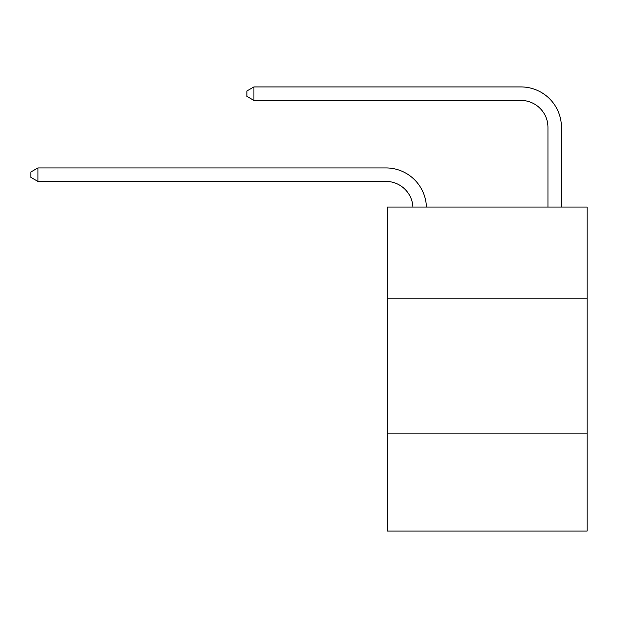 <?xml version="1.0" encoding="UTF-8"?>
<svg xmlns="http://www.w3.org/2000/svg" width="618" height="618" viewBox="0 0 618 618"><rect width="100%" height="100%" fill="white"/><g stroke="black" fill="none" stroke-linecap="round" stroke-linejoin="round"><path stroke-width="0.93" d="M587.1 298.873L587.1 207.076L387.301 207.076L387.301 298.873L587.1 298.873L587.1 531.078L387.301 531.078L387.301 298.873M587.1 433.875L387.301 433.875M547.95 207.076L547.95 127.424A26.999 26.999 0 0 0 520.951 100.425L253.921 100.425L246.899 96.377L246.899 90.977L253.921 86.922L520.951 86.922A40.502 40.502 0 0 1 561.453 127.424L561.453 207.076M547.95 127.424A26.999 26.999 0 0 0 520.951 100.425A26.999 26.999 0 0 1 547.95 127.424A26.999 26.999 0 0 0 520.951 100.425A26.999 26.999 0 0 1 547.95 127.424A26.999 26.999 0 0 0 520.951 100.425A26.999 26.999 0 0 1 547.95 127.424A26.999 26.999 0 0 0 520.951 100.425A26.999 26.999 0 0 1 547.95 127.424A26.999 26.999 0 0 0 520.951 100.425A26.999 26.999 0 0 1 547.95 127.424M253.921 86.922L520.951 86.922L253.921 86.922L520.951 86.922L253.921 86.922L520.951 86.922L253.921 86.922L520.951 86.922L253.921 86.922L520.951 86.922L253.921 86.922L253.921 100.425M412.917 207.076A26.999 26.999 -142.8 0 0 385.949 181.422L37.922 181.422L30.9 177.374L30.9 171.974L37.922 167.926L385.949 167.926A40.502 40.502 37.2 0 1 426.428 207.076M37.922 167.926L37.922 181.422"/></g></svg>

